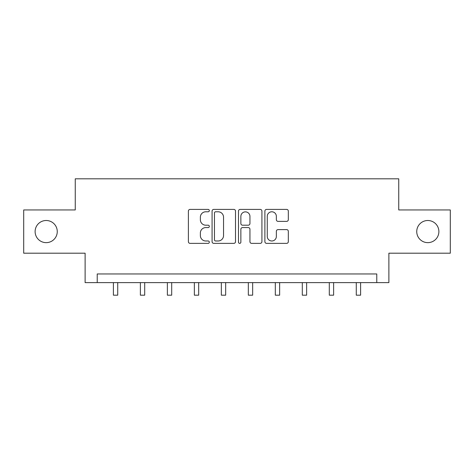 <?xml version="1.0" encoding="UTF-8"?>
<svg xmlns="http://www.w3.org/2000/svg" width="474" height="474" viewBox="0 0 474 474"><rect width="100%" height="100%" fill="white"/><g stroke="black" fill="none" stroke-linecap="round" stroke-linejoin="round"><path stroke-width="0.71" d="M209.324 210.592A1.191 1.191 0 0 0 208.133 209.407L190.092 209.407A1.7 1.7 0 0 0 188.391 211.102L188.391 241.669A1.7 1.7 0 0 0 190.092 243.369L208.133 243.369A1.191 1.191 0 0 0 209.324 242.178A1.191 1.191 0 0 0 208.133 240.988L205.799 240.988A5.433 5.433 0 0 1 200.366 235.554L200.366 233.007A5.433 5.433 0 0 1 205.799 227.573L208.133 227.573A1.191 1.191 0 0 0 209.324 226.388A1.191 1.191 0 0 0 208.133 225.197L205.799 225.197A5.433 5.433 0 0 1 200.366 219.764L200.366 217.216A5.433 5.433 0 0 1 205.799 211.783L208.133 211.783A1.191 1.191 0 0 0 209.324 210.592M416.741 231.579A11.074 11.074 0 0 0 427.809 242.647A11.074 11.074 0 0 0 438.883 231.579A11.074 11.074 0 0 0 427.809 220.505A11.074 11.074 0 0 0 416.741 231.579M35.117 231.579A11.074 11.074 0 0 0 46.191 242.647A11.074 11.074 0 0 0 57.259 231.579A11.074 11.074 0 0 0 46.191 220.505A11.074 11.074 0 0 0 35.117 231.579M286.628 221.376A1.7 1.7 0 0 0 288.322 219.681L288.322 211.102A1.7 1.7 0 0 0 286.628 209.407L266.589 209.407A1.7 1.7 0 0 0 264.889 211.102L264.889 241.669A1.7 1.7 0 0 0 266.589 243.369L286.628 243.369A1.7 1.7 0 0 0 288.322 241.669L288.322 231.312A1.7 1.7 0 0 0 286.628 229.612L278.048 229.612A1.7 1.7 0 0 0 276.354 231.312L276.354 236.449A4.544 4.544 0 0 1 271.809 240.988A4.544 4.544 0 0 1 267.265 236.449L267.265 216.328A4.544 4.544 0 0 1 271.809 211.783A4.544 4.544 0 0 1 276.354 216.328L276.354 219.681A1.7 1.7 0 0 0 278.048 221.376L286.628 221.376M376.777 282.611L388.887 282.611L388.887 253.199L450.3 253.199L450.3 209.952L398.747 209.952L398.747 178.817L75.253 178.817L75.253 209.952L23.7 209.952L23.7 253.199L85.113 253.199L85.113 282.611L376.777 282.611L376.777 273.96L97.223 273.96L97.223 282.611M235.513 211.102A1.7 1.7 0 0 0 233.818 209.407L213.78 209.407A1.7 1.7 0 0 0 212.079 211.102L212.079 241.669A1.7 1.7 0 0 0 213.78 243.369L233.818 243.369A1.7 1.7 0 0 0 235.513 241.669L235.513 211.102M240.182 209.407L260.22 209.407A1.7 1.7 0 0 1 261.921 211.102L261.921 241.669A1.7 1.7 0 0 1 260.22 243.369L251.647 243.369A1.7 1.7 0 0 1 249.946 241.669L249.946 229.274A1.7 1.7 0 0 0 248.252 227.573L242.564 227.573A1.7 1.7 0 0 0 240.863 229.274L240.863 242.178A1.191 1.191 0 0 1 239.672 243.369A1.191 1.191 0 0 1 238.487 242.178L238.487 211.102A1.7 1.7 0 0 1 240.182 209.407M215.646 211.783A1.191 1.191 0 0 0 214.461 212.974L214.461 239.803A1.191 1.191 0 0 0 215.646 240.988L218.111 240.988A5.433 5.433 0 0 0 223.544 235.554L223.544 217.216A5.433 5.433 0 0 0 218.111 211.783L215.646 211.783M249.946 216.411A4.544 4.544 0 0 0 245.408 211.866A4.544 4.544 0 0 0 240.863 216.411L240.863 223.503A1.7 1.7 0 0 0 242.564 225.197L248.252 225.197A1.7 1.7 0 0 0 249.946 223.503L249.946 216.411M113.399 282.611L113.399 295.183L117.724 295.183L117.724 282.611M140.381 282.611L140.381 295.183L144.706 295.183L144.706 282.611M167.369 282.611L167.369 295.183L171.695 295.183L171.695 282.611M194.358 282.611L194.358 295.183L198.683 295.183L198.683 282.611M221.346 282.611L221.346 295.183L225.671 295.183L225.671 282.611M248.329 282.611L248.329 295.183L252.654 295.183L252.654 282.611M275.317 282.611L275.317 295.183L279.642 295.183L279.642 282.611M302.305 282.611L302.305 295.183L306.631 295.183L306.631 282.611M329.294 282.611L329.294 295.183L333.619 295.183L333.619 282.611M356.276 282.611L356.276 295.183L360.601 295.183L360.601 282.611"/></g></svg>
